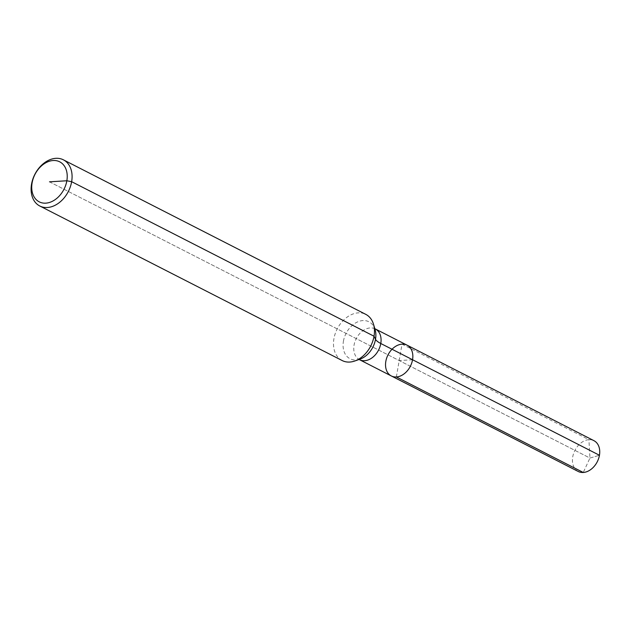 <?xml version="1.0" encoding="UTF-8"?>
<svg xmlns="http://www.w3.org/2000/svg" width="631" height="631" viewBox="0 0 631 631"><rect width="100%" height="100%" fill="white"/><g stroke="black" fill="none" stroke-linecap="round" stroke-linejoin="round"><path stroke-width="0.47" stroke-dasharray="3.15 2.37" d="M342.176 360.546A25.934 18.812 117.1 0 1 333.933 338.681A25.934 18.812 117.1 0 1 365.783 314.364M391.323 375.958A17.289 12.541 117.1 0 1 385.825 361.382A17.289 12.541 117.1 0 1 407.058 345.165M578.217 471.475A17.289 12.541 117.1 0 1 572.719 456.899A17.289 12.541 117.1 0 1 593.952 440.683A17.289 12.541 117.1 0 0 588.92 439.681L589.946 458.051L583.257 472.477M396.355 376.959L402.026 344.163L588.92 439.681M49.478 181.831L589.946 458.051L599.45 455.259L589.946 458.051L49.478 181.831M412.556 359.741L399.186 360.561M343.422 341.245A20.76 15.065 117.1 0 1 358.7 321.455A20.76 15.065 117.1 0 1 375.13 329.761L374.538 328.38L375.287 328.925A17.289 12.541 117.1 0 0 354.054 345.141A17.289 12.541 117.1 0 0 359.552 359.717L358.668 359.433L360.127 359.102A20.76 15.065 117.1 0 1 343.422 341.245"/><path stroke-width="0.95" d="M63.4 159.824L365.783 314.364A25.934 18.812 117.1 0 1 373.536 324.334A25.934 18.812 117.1 0 1 354.803 360.995A25.934 18.812 117.1 0 1 342.176 360.546L39.792 206.006A25.934 18.812 117.1 0 1 31.55 184.142A25.934 18.812 117.1 0 1 63.4 159.824A25.934 18.812 117.1 0 1 68.345 191.477A25.934 18.812 117.1 0 1 39.792 206.006M402.026 344.163A17.289 12.541 117.1 0 1 407.058 345.165A17.289 12.541 117.1 0 1 410.355 366.264A17.289 12.541 117.1 0 1 391.323 375.958A17.289 12.541 117.1 0 1 385.825 361.382A17.289 12.541 117.1 0 1 407.058 345.165A17.289 12.541 117.1 0 1 410.355 366.264A17.289 12.541 117.1 0 1 391.323 375.958L578.217 471.475A17.289 12.541 117.1 0 0 599.45 455.259L380.785 343.501A25.934 7.036 9.8 0 1 375.516 339.281L374.025 336.228L71.642 181.689L66.847 180.766L49.478 181.831M32.102 182.895A22.479 16.303 117.1 0 1 61.349 162.837A22.479 16.303 117.1 0 1 54.976 199.759A22.479 16.303 117.1 0 1 32.102 182.895M358.668 359.433L359.552 359.717A17.289 12.541 117.1 0 0 378.584 350.031A17.289 12.541 117.1 0 0 375.287 328.925L593.952 440.683A17.289 12.541 117.1 0 1 599.45 455.259L412.556 359.741M407.058 345.165A17.289 12.541 117.1 0 1 411.712 363.054A17.289 12.541 117.1 0 1 396.355 376.959L583.257 472.477A17.289 12.541 117.1 0 0 598.606 458.571A17.289 12.541 117.1 0 0 593.952 440.683L407.058 345.165M373.536 324.334L375.13 329.761A20.76 15.065 117.1 0 1 360.127 359.102L354.803 360.995M375.287 328.925L374.538 328.38M359.552 359.717L391.323 375.958"/></g></svg>
